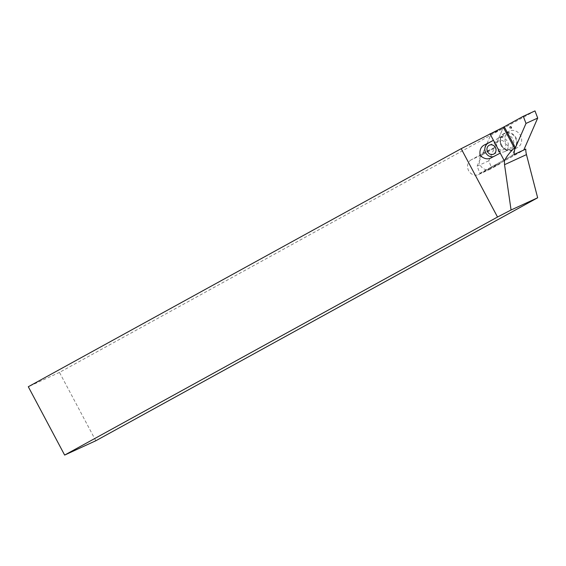 <?xml version="1.0" encoding="UTF-8"?>
<svg xmlns="http://www.w3.org/2000/svg" width="566" height="566" viewBox="0 0 566 566"><rect width="100%" height="100%" fill="white"/><g stroke="black" fill="none" stroke-linecap="round" stroke-linejoin="round"><path stroke-width="0.42" stroke-dasharray="2.83 2.12" d="M95.817 440.758L59.48 372.407L502.856 128.581L491.161 133.958L504.271 126.749L491.161 133.958L482.911 152.898A2.42 2.172 65.3 0 1 482.027 153.888L471.223 159.824L482.911 154.454L493.722 148.511A2.42 2.172 65.3 0 0 494.606 147.528L502.856 128.581L491.161 133.958L477.138 166.149L479.862 173.295L491.55 167.925L523.783 150.018M59.48 372.407L28.3 386.741M497.323 147.33A4.96 4.45 65.3 0 1 499.148 140.679A4.96 4.45 65.3 0 1 505.261 143.325A4.96 4.45 65.3 0 1 503.294 149.693A4.96 4.45 65.3 0 1 497.323 147.33M525.779 149.099L500.677 162.902A7.5 6.728 65.3 0 1 498.823 164.473L490.637 168.979A8.228 7.379 65.3 0 1 490.213 169.192A8.228 7.379 65.3 0 1 480.187 165.039A8.228 7.379 65.3 0 1 482.911 154.454M514.084 154.476L488.989 168.279L500.677 162.902M488.989 168.279A7.5 6.728 65.3 0 1 487.135 169.85L498.823 164.473M471.223 159.824A8.228 7.379 65.3 0 0 468.492 170.408A8.228 7.379 65.3 0 0 478.518 174.569A8.228 7.379 65.3 0 0 478.942 174.349L487.135 169.85M500.245 153.124L494.882 156.067A7.259 6.509 65.3 0 1 494.507 156.258A7.259 6.509 65.3 0 1 493.538 156.605M517.579 147.535A9.197 8.242 65.3 0 1 517.105 147.776A9.197 8.242 65.3 0 1 505.778 142.858A9.197 8.242 65.3 0 1 509.428 131.064A9.197 8.242 65.3 0 1 520.628 135.706A9.197 8.242 65.3 0 1 517.579 147.535M534.983 110.915L502.856 128.581L488.833 160.779L491.55 167.925M510.751 126.296L511.728 127.3L511.218 128.532L509.916 128.291L509.633 126.911L510.751 126.296L510.327 126.812L510.603 127.251L511.133 126.918M477.138 166.149L488.833 160.779M479.862 173.295L511.989 155.629L514.897 148.95M511.989 155.629L523.677 150.252M505.098 151.412A7.5 6.728 65.3 0 1 504.709 151.61A7.5 6.728 65.3 0 1 495.462 147.599A7.5 6.728 65.3 0 1 498.441 137.977A7.5 6.728 65.3 0 1 507.582 141.762A7.5 6.728 65.3 0 1 505.098 151.412M510.603 127.251L511.728 127.3M511.027 127.527L510.737 127.909L511.324 127.831M510.737 127.909L510.666 128.404L511.218 128.532M509.74 128.234L509.931 127.576M509.747 127.725L509.633 126.911M509.534 127.244L510.27 126.756M482.911 152.898L494.606 147.528M482.027 153.888L493.722 148.511M478.942 174.349L490.637 168.979M492.137 157.334L494.882 156.067M512.959 149.657A9.197 8.242 65.3 0 1 512.485 149.898A9.197 8.242 65.3 0 1 501.151 144.988A9.197 8.242 65.3 0 1 504.801 133.187A9.197 8.242 65.3 0 1 516.008 137.835A9.197 8.242 65.3 0 1 512.959 149.657M512.548 149.537A8.915 7.988 65.3 0 1 500.21 141.076A8.915 7.988 65.3 0 1 512.343 134.397A8.915 7.988 65.3 0 1 512.548 149.537M510.511 148.922A7.5 6.728 65.3 0 1 510.122 149.12A7.5 6.728 65.3 0 1 500.882 145.108A7.5 6.728 65.3 0 1 503.86 135.486A7.5 6.728 65.3 0 1 513.001 139.271A7.5 6.728 65.3 0 1 510.511 148.922M493.552 154.171L503.294 149.693M489.406 145.158L499.148 140.679M478.518 174.569L490.213 169.192M491.578 157.61L494.507 156.258M509.428 131.064L504.801 133.187C494.769 137.106 502.976 154.957 512.485 149.898L517.105 147.776M504.709 151.61L510.122 149.12C506.223 149.799 503.733 149.077 502.643 146.948C498.731 139.618 500.549 138.387 503.86 135.486L498.441 137.977"/><path stroke-width="0.85" d="M497.521 217.033L511.063 210L537.65 197.782L95.817 440.758L64.644 455.085L28.3 386.741L461.177 148.681L497.521 217.033L64.644 455.085M514.897 148.95L526.005 123.43L523.288 116.285L504.271 126.749L461.177 148.681M487.581 151.808A4.96 4.45 -114.7 0 0 493.552 154.171A4.96 4.45 -114.7 0 0 495.519 147.804A4.96 4.45 -114.7 0 0 489.406 145.158A4.96 4.45 -114.7 0 0 487.581 151.808M503.294 127.194L514.381 148.037L515.357 147.592A19.845 17.794 -114.7 0 0 514.084 154.476L525.779 149.099A19.845 17.794 -114.7 0 0 526.465 154.617L537.65 197.782M514.381 148.037C509.534 152.594 506.216 156.909 504.426 160.992L504.539 164.692L511.063 210M504.271 126.749L515.357 147.592M489.944 133.746L504.426 160.992M493.538 156.605A7.259 6.509 65.3 0 1 485.43 152.07A7.259 6.509 65.3 0 1 488.069 143.255L493.432 140.304L485.324 144.514C481.05 146.269 479.31 149.898 480.102 155.402C484.241 159.173 488.253 159.817 492.137 157.334L500.245 153.124M491.578 157.61L492.137 157.334M523.783 150.018L537.7 118.061L534.983 110.915L523.288 116.285M526.005 123.43L537.7 118.061M504.539 164.692L526.465 154.617M485.324 144.514L488.069 143.255"/></g></svg>
